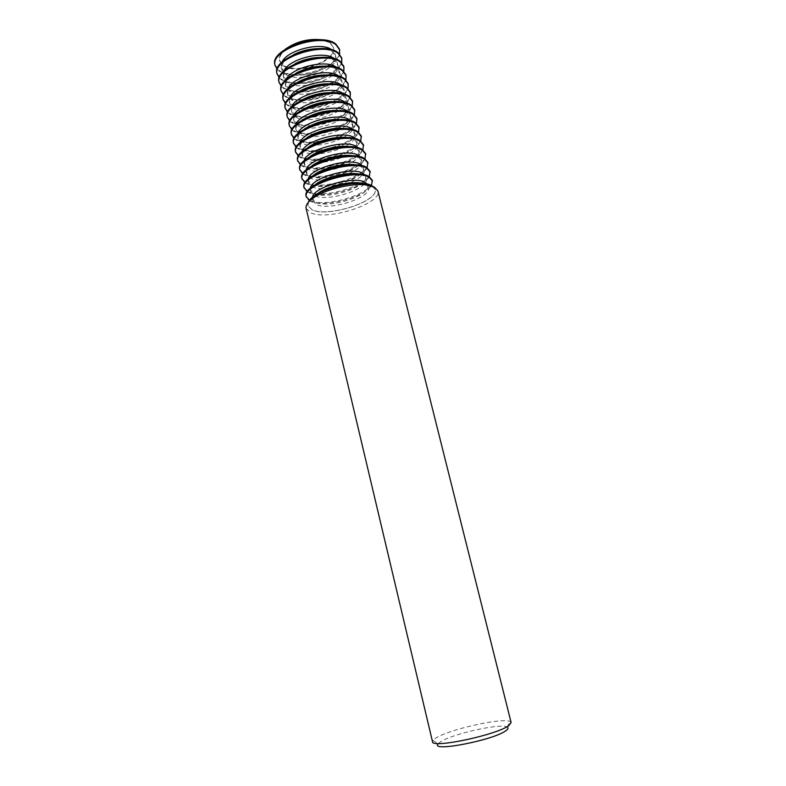 <?xml version="1.0" encoding="UTF-8"?>
<svg xmlns="http://www.w3.org/2000/svg" width="786" height="786" viewBox="0 0 786 786"><rect width="100%" height="100%" fill="white"/><g stroke="black" fill="none" stroke-linecap="round" stroke-linejoin="round"><path stroke-width="0.59" stroke-dasharray="3.93 2.95" d="M373.045 186.479L375.069 189.298C379.314 201.128 328.027 217.653 312.189 209.823L307.886 205.677L308.377 202.238M308.515 202.09L307.896 205.755L312.209 209.901C328.047 217.732 379.333 201.206 375.089 189.377L371.719 185.712M306.127 208.428L310.755 212.829C327.713 221.092 382.369 203.495 377.889 190.929M511.116 722.55L510.153 721.587C503.138 717.235 448.541 729.467 435.591 738.211L432.919 740.412L432.506 741.709M432.919 740.412L438.077 743.88L440.435 741.876C451.881 733.937 501.016 722.953 507.157 727.04L507.795 727.522M306.167 196.323L310.431 200.518C326.072 208.516 376.543 192.148 372.289 180.21M309.33 200.676L310.617 201.334C323.832 207.946 365.077 197.266 371.483 185.525M312.484 197.443L312.533 198.897L316.021 202.326C328.98 208.997 371.414 195.282 367.828 185.417L367.2 184.101M363.024 183.61L362.375 183.443M316.463 194.633C313.771 197.021 312.632 199.192 313.064 201.137L316.552 204.547C329.501 211.159 371.955 197.463 368.379 187.657L365.529 184.572M304.044 187.373L308.318 191.676C324.009 199.919 374.382 183.492 370.059 171.279M307.218 191.813L308.515 192.482C321.759 199.31 362.926 188.63 369.282 176.683M310.362 188.306L310.391 189.927L313.899 193.454C326.888 200.332 369.243 186.567 365.598 176.477L364.881 175.023M315.363 196.048C329.462 201.992 369.666 188.414 366.158 178.707L363.289 175.543L359.457 174.207M314.803 185.093C311.757 187.687 310.46 190.045 310.922 192.167L315.098 195.95M301.922 178.442L306.216 182.863C321.946 191.352 372.22 174.856 367.828 162.378M304.997 182.892L306.412 183.659C319.745 190.733 361.088 179.925 367.15 167.742M308.259 179.149L308.259 180.996L311.787 184.612C324.815 191.696 367.072 177.882 363.378 167.556L362.533 165.915M313.044 175.691C309.713 178.442 308.299 180.947 308.79 183.226L312.307 186.822C325.325 193.857 367.612 180.043 363.928 169.786L361.049 166.544L356.687 165.05M299.81 169.54L304.123 174.07C319.892 182.814 370.068 166.249 365.618 153.506M302.777 174.001L304.32 174.875C317.74 182.185 359.241 171.25 365.018 158.821M306.167 170.012L306.137 172.085L309.674 175.799C322.732 183.089 364.92 169.216 361.167 158.674L360.185 156.846M311.315 166.298C307.699 169.206 306.147 171.879 306.668 174.315L310.205 178C323.252 185.241 365.451 171.377 361.717 160.894L358.819 157.564L353.906 155.913M297.697 160.668L302.04 165.306C317.839 174.296 367.917 157.672 363.397 144.653M300.586 165.129L302.237 166.101C315.736 173.657 357.384 162.604 362.896 149.939M304.084 160.904L304.015 163.213L307.572 167.005C320.668 174.512 362.768 160.58 358.956 149.821L357.836 147.797M309.605 156.925C305.685 160 303.995 162.83 304.546 165.424L308.102 169.206C321.179 176.654 363.299 162.741 359.507 152.032L356.589 148.623L351.106 146.805M295.605 151.826L299.957 156.571C315.795 165.807 365.775 149.114 361.196 135.84M298.395 156.296L300.154 157.367C313.742 165.168 355.518 153.987 360.764 141.087M302.02 151.806L301.912 154.361L305.479 158.251C318.605 165.954 360.617 151.973 356.765 140.989L355.488 138.778M307.935 147.562C303.691 150.804 301.853 153.801 302.433 156.571L306 160.432C319.116 168.096 361.157 154.125 357.306 143.19L354.378 139.712L348.277 137.727M293.502 143.013L297.884 147.866C313.761 157.347 363.643 140.586 358.996 127.047M296.224 147.483L298.081 148.662C311.747 156.689 353.651 145.4 358.642 132.264M299.967 142.747L299.8 145.538L303.396 149.517C316.552 157.426 358.485 143.396 354.574 132.186L353.14 129.778M306.304 138.208C301.716 141.618 299.721 144.791 300.331 147.739L303.917 151.698C317.063 159.558 359.015 145.538 355.115 134.386L352.167 130.83L345.427 128.678M291.419 134.229L295.821 139.181C311.728 148.908 361.521 132.087 356.805 118.293M294.062 138.7L296.008 139.977C309.753 148.249 351.774 136.843 356.52 123.471M297.923 133.699L297.707 136.744L301.313 140.812C314.498 148.927 356.353 134.838 352.383 123.412L350.792 120.808M304.703 128.884C299.751 132.451 297.599 135.801 298.228 138.945L301.834 142.983C315.009 151.05 356.883 136.97 352.934 125.603L349.966 121.968L342.558 119.649M289.336 125.475L293.758 130.535C309.704 140.498 359.399 123.608 354.624 109.559M291.911 129.936L293.954 131.321C307.768 139.829 349.888 128.305 354.398 114.707M295.89 124.679L295.615 127.98L299.24 132.127C312.455 140.448 354.221 126.31 350.212 114.668L348.444 111.867M303.141 119.56C297.806 123.294 295.477 126.831 296.135 130.171L299.761 134.298C312.966 142.571 354.751 128.442 350.752 116.859L347.766 113.145L339.65 110.659M287.263 116.741L291.704 121.909C307.69 132.107 357.286 115.159 352.452 100.854M289.769 121.211L291.901 122.695C305.783 131.439 348.002 119.806 352.275 105.972M293.866 115.68L293.532 119.246L297.167 123.481C310.421 131.999 352.108 117.812 348.041 105.953L345.034 102.141M301.618 110.246C295.88 114.157 293.365 117.88 294.052 121.427L297.688 125.642C310.932 134.111 352.639 119.934 348.581 108.134L345.585 104.342L336.722 101.699M285.2 108.036L289.661 113.302C305.675 123.746 355.174 106.739 350.281 92.168M287.637 112.506L289.847 114.088C303.809 123.068 346.115 111.327 350.163 97.258M291.852 106.7L291.459 110.531L295.114 114.854C308.387 123.579 349.996 109.333 345.869 97.267L343.757 94.055M300.144 100.952C293.974 105.019 291.252 108.94 291.97 112.703L295.624 117.006C308.898 125.681 350.527 111.445 346.41 99.439L343.403 95.568L333.745 92.758M283.137 99.36L287.617 104.734C303.671 115.404 353.071 98.338 348.119 83.522M285.524 103.821L287.804 105.521C301.834 114.727 344.229 102.887 348.051 88.582M289.857 97.749L289.386 101.846L293.06 106.257C306.363 115.178 347.893 100.883 343.718 88.602L341.409 85.183M298.729 91.667C292.097 95.892 289.15 100.009 289.896 104.017L293.571 108.409C306.864 117.281 348.414 102.995 344.258 90.763L341.222 86.824C338.766 85.193 335.258 84.21 330.729 83.866M281.083 90.714L285.583 96.187C301.677 107.102 350.978 89.968 345.958 74.896M283.412 95.175L285.77 96.973C299.869 106.415 342.332 94.467 345.948 79.926M287.863 88.818L287.322 93.19L291.007 97.69C304.349 106.808 345.791 92.463 341.566 79.976L339.061 76.34M297.373 82.383C290.24 86.774 287.067 91.097 287.833 95.352L291.518 99.832C304.85 108.9 346.312 94.566 342.106 82.127L339.061 78.109C336.408 76.33 332.616 75.289 327.664 74.994M279.04 82.098L283.559 87.668C299.682 98.81 348.886 81.626 343.806 66.299M281.309 86.548L283.746 88.445C297.914 98.122 340.436 86.067 343.836 71.31M285.888 79.907L285.259 84.564L288.963 89.142C302.335 98.456 343.698 84.063 339.424 71.359L336.722 67.517M296.086 73.108C288.413 77.647 284.984 82.186 285.77 86.725L289.474 91.274C302.836 100.549 344.219 86.155 339.955 73.511L336.899 69.423C334.05 67.478 329.933 66.397 324.539 66.171M276.996 73.501L281.535 79.18C297.688 90.557 346.813 73.304 341.664 57.732M279.226 77.952L281.722 79.956C295.949 89.859 338.54 77.706 341.733 62.713M283.923 71.025L283.206 75.967L286.929 80.624C300.331 90.135 341.615 75.692 337.282 62.782L334.374 58.724M294.888 63.833C286.625 68.52 282.901 73.285 283.717 78.109L287.44 82.756C300.832 92.217 342.136 77.785 337.823 64.924L334.748 60.758C331.682 58.636 327.212 57.516 321.336 57.378M292.824 45.264C283.186 50.225 278.794 55.462 279.639 60.984L283.382 65.788C296.833 75.633 337.98 61.102 333.559 47.838L330.454 43.515C326.897 40.99 321.621 39.801 314.616 39.948M274.962 64.933L279.521 70.711C295.713 82.314 344.73 65.012 339.532 49.194M285.112 49.351C280.622 53.163 278.745 56.838 279.492 60.365L283.235 65.179C296.686 75.043 337.823 60.502 333.411 47.219L330.307 42.896L323.351 40.027M277.144 69.374L279.708 71.487C294.003 81.616 336.644 69.364 339.64 54.146M281.968 62.163L281.162 67.39L284.905 72.135C298.326 81.842 339.532 67.341 335.16 54.234L332.036 49.95M293.787 54.548C284.876 59.382 280.838 64.383 281.673 69.532L285.406 74.257C298.827 83.915 340.053 69.423 335.691 56.366L332.596 52.122C329.305 49.813 324.451 48.653 318.035 48.634M312.533 198.897L313.064 201.137M310.391 189.927L310.922 192.167M308.259 180.996L308.79 183.226M306.137 172.085L306.668 174.315M304.015 163.213L304.546 165.424M301.912 154.361L302.433 156.571M299.8 145.538L300.331 147.739M297.707 136.744L298.228 138.945M295.615 127.98L296.135 130.171M293.532 119.246L294.052 121.427M291.459 110.531L291.97 112.703M289.386 101.846L289.896 104.017M287.322 93.19L287.833 95.352M285.259 84.564L285.77 86.725M283.206 75.967L283.717 78.109M279.492 60.365L279.639 60.984M281.162 67.39L281.673 69.532M335.16 54.234L335.691 56.366M333.411 47.219L333.559 47.838M337.282 62.782L337.823 64.924M339.424 71.359L339.955 73.511M341.566 79.976L342.106 82.127M343.718 88.602L344.258 90.763M345.869 97.267L346.41 99.439M348.041 105.953L348.581 108.134M350.212 114.668L350.752 116.859M352.383 123.412L352.934 125.603M354.574 132.186L355.115 134.386M356.765 140.989L357.306 143.19M358.956 149.821L359.507 152.032M361.167 158.674L361.717 160.894M363.378 167.556L363.928 169.786M365.598 176.477L366.158 178.707M367.828 185.417L368.379 187.657M507.157 727.04L510.153 721.587"/><path stroke-width="1.18" d="M308.377 202.238C312.484 190.261 359.526 177.882 371.699 185.634L373.045 186.479M371.719 185.712L362.945 183.56C349.583 182.214 327.251 187.657 316.011 195.007C312.229 197.424 309.723 199.782 308.515 202.09M374.323 187.058L364.969 184.779C350.703 183.344 326.78 189.18 314.773 197.011C308.328 201.196 305.449 204.999 306.127 208.428L432.506 741.709C431.376 748.812 497.43 734.851 508.984 725.429L511.116 722.55L377.889 190.929L374.323 187.058M507.795 727.522C508.385 728.268 507.815 729.29 506.066 730.567C494.335 740.068 429.775 752.546 438.077 743.88M371.483 185.525L372.289 180.21L368.939 176.496C354.889 167.379 301.097 184.553 306.167 196.323L309.33 200.676M372.495 181.026L369.145 177.322C355.105 168.224 301.303 185.398 306.363 197.148M367.2 184.101L364.969 182.313C354.044 175.406 312.514 187.441 312.484 197.443M365.529 184.572L363.024 183.61M362.375 183.443C351.126 180.269 324.982 186.636 316.463 194.633M369.282 176.683L370.059 171.279L366.689 167.467C352.59 158.084 298.916 175.327 304.044 187.373L307.218 191.813M370.265 172.095L366.895 168.292C352.796 158.939 299.112 176.172 304.231 188.188M364.881 175.023L362.729 173.284C351.843 166.219 310.686 178.098 310.362 188.306M359.457 174.207C348.119 171.338 323.547 177.331 314.803 185.093M367.15 167.742L367.828 162.378L364.439 158.467C350.301 148.829 296.735 166.131 301.922 178.442L304.997 182.892M368.035 163.183L364.645 159.293C350.507 149.674 296.931 166.966 302.119 179.257M362.533 165.915L360.489 164.294C349.672 157.092 308.996 168.725 308.259 179.149M356.687 165.05C345.309 162.378 321.916 168.076 313.044 175.691M365.018 158.821L365.618 153.506L362.199 149.507C348.011 139.603 294.563 156.964 299.81 169.54L302.777 174.001M365.814 154.311L362.405 150.323C348.218 140.439 294.76 157.799 299.997 170.356M360.185 156.846L358.259 155.333C347.51 148.004 307.297 159.391 306.167 170.012M353.906 155.913C342.529 153.437 320.275 158.87 311.315 166.298M362.896 149.939L363.397 144.653L359.968 140.566C345.742 130.407 292.392 147.827 297.697 160.668L300.586 165.129M363.604 145.459L360.175 141.382C345.948 131.242 292.589 148.662 297.894 161.484M357.836 147.797L356.038 146.393C345.349 138.935 305.597 150.087 304.084 160.904M351.106 146.805C339.768 144.536 318.625 149.694 309.605 156.925M360.764 141.087L361.196 135.84L357.748 131.655C343.472 121.241 290.24 138.719 295.605 151.826L298.395 156.296M361.403 136.646L357.944 132.47C343.679 122.076 290.437 139.554 295.791 152.641M355.488 138.778L353.828 137.491C343.197 129.906 303.907 140.822 302.02 151.806M348.277 137.727C337.017 135.664 316.984 140.547 307.935 147.562M358.642 132.264L358.996 127.047L355.527 122.773C341.203 112.103 288.089 129.641 293.502 143.013L296.224 147.483M359.202 127.853L355.734 123.589C341.409 112.938 288.285 130.466 293.699 143.818M353.14 129.778L351.617 128.609C341.055 120.916 302.207 131.586 299.967 142.747M345.427 128.678C334.286 126.821 315.343 131.439 306.304 138.208M356.52 123.471L356.805 118.293L353.317 113.921C338.953 102.995 285.937 120.592 291.419 134.229L294.062 138.7M357.011 119.089L353.523 114.736C339.159 103.831 286.133 121.417 291.606 135.035M350.792 120.808L349.416 119.757C338.913 111.946 300.507 122.38 297.923 133.699M342.558 119.649C328.941 118.647 316.326 121.722 304.703 128.884M354.398 114.707L354.624 109.559L351.116 105.098C336.703 93.917 283.805 111.573 289.336 125.475L291.911 129.936M354.82 110.354L351.313 105.904C336.909 94.752 284.001 112.398 289.533 126.271M348.444 111.867L347.225 110.934C336.772 103.015 298.808 113.204 295.89 124.679M339.65 110.659C326.544 109.794 314.38 112.762 303.141 119.56M352.275 105.972L352.452 100.854L348.925 96.305C334.463 84.878 281.673 102.593 287.263 116.741L289.769 121.211M352.649 101.649L349.122 97.11C334.669 85.703 281.869 103.408 287.46 117.536M345.034 102.141C334.649 94.114 297.118 104.066 293.866 115.68M336.722 101.699C324.146 100.972 312.445 103.831 301.618 110.246M350.163 97.258L350.281 92.168L346.734 87.541C332.232 75.859 279.551 93.632 285.2 108.036L287.637 112.506M350.477 92.964L346.931 88.337C332.439 76.684 279.747 94.448 285.387 108.832M343.757 94.055L342.853 93.377C332.517 85.242 295.418 94.959 291.852 106.7M333.745 92.758C321.739 92.188 310.539 94.919 300.144 100.952M348.051 88.582L348.119 83.522L344.553 78.797C330.012 66.869 277.438 84.701 283.137 99.36L285.524 103.821M348.316 84.308L344.749 79.592C330.208 67.694 277.625 85.517 283.324 100.156M341.409 85.183L340.682 84.642C330.405 76.409 293.728 85.88 289.857 97.749M330.729 83.866C319.322 83.444 308.662 86.038 298.729 91.667M345.948 79.926L345.958 74.896L342.372 70.082C327.791 57.918 275.326 75.8 281.083 90.714L283.412 95.175M346.154 75.692L342.578 70.878C327.998 58.734 275.513 76.615 281.27 91.5M339.061 76.34L338.52 75.937C328.293 67.596 292.038 76.832 287.863 88.818M327.664 74.994C316.896 74.729 306.805 77.185 297.373 82.383M343.836 71.31L343.806 66.299L340.21 61.406C325.581 48.987 273.223 66.928 279.04 82.098L281.309 86.548M344.003 67.085L340.407 62.192C325.787 49.803 273.41 67.743 279.226 82.884M336.722 67.517L336.359 67.252C326.19 58.822 290.348 67.822 285.888 79.907M324.539 66.171C314.459 66.053 304.978 68.362 296.086 73.108M341.733 62.713L341.664 57.732L338.049 52.75C323.38 40.086 271.121 58.085 276.996 73.501L279.226 77.952M341.861 58.518L338.245 53.536C323.577 40.901 271.317 58.891 277.183 74.287M334.374 58.724L334.207 58.596C324.087 50.078 288.668 58.832 283.923 71.025M321.336 57.378C312.003 57.407 303.18 59.559 294.888 63.833M314.616 39.948C307.002 40.253 299.731 42.022 292.824 45.264M339.64 54.146L339.532 49.194L335.897 44.114C321.179 31.224 269.038 49.272 274.962 64.933L277.144 69.374M323.351 40.027C309.379 38.111 296.627 41.216 285.112 49.351M339.729 49.97L336.094 44.91C321.386 32.03 269.225 50.078 275.149 65.719M332.036 49.95C321.946 41.373 286.978 49.891 281.968 62.163M318.035 48.634C309.517 48.811 301.431 50.785 293.787 54.548M316.011 195.007L314.773 197.011M362.945 183.56L364.969 184.779"/></g></svg>
